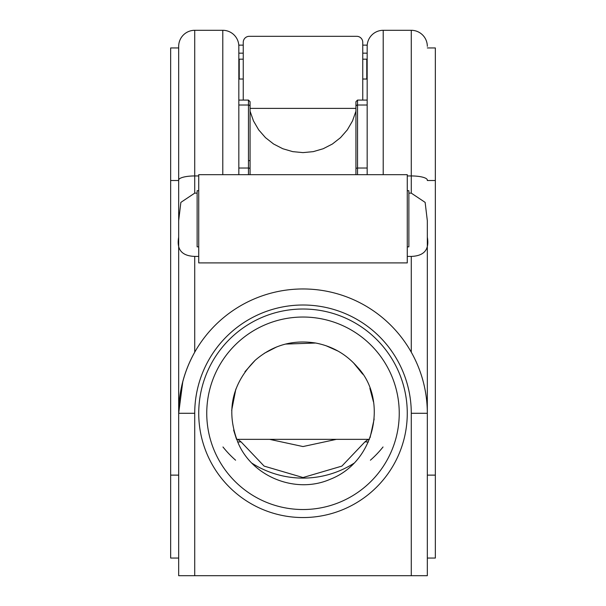 <?xml version="1.0" encoding="UTF-8"?>
<svg xmlns="http://www.w3.org/2000/svg" width="606" height="606" viewBox="0 0 606 606"><rect width="100%" height="100%" fill="white"/><g stroke="black" fill="none" stroke-linecap="round" stroke-linejoin="round"><path stroke-width="0.91" d="M194.723 575.7L178.679 575.7L178.679 413.284L194.723 413.284L194.723 575.7L427.321 575.7L427.321 220.645L425.139 202.381L411.277 193.132L408.868 193.132M237.643 442.001L241.052 441.857L237.81 439.35L369.455 439.35L368.19 439.35L364.948 441.857L368.35 442.001M411.277 352.2L411.277 256.414C424.192 255.944 429.54 249.536 427.321 237.204L427.321 220.645M427.321 47.942L435.343 47.942L435.343 558.058L427.321 558.058M182.8 381.553L178.679 413.284C178.868 391.355 184.216 370.993 194.723 352.2L194.723 256.414C181.808 255.944 176.46 249.536 178.679 237.204L178.679 413.284A124.321 124.321 0 0 1 303 288.964A124.321 124.321 0 0 1 427.321 413.284L411.277 413.284L411.277 575.7M178.679 220.645L178.679 46.344L178.679 237.204L178.679 220.645L180.861 202.381L194.723 193.132L197.132 193.132M407.27 262.898L198.73 262.898L198.73 174.672L407.27 174.672L407.27 262.898M178.679 558.058L170.657 558.058L170.657 47.942L178.679 47.942M194.723 256.414L198.73 256.414M209.123 458.659A104.27 104.27 0 0 0 389.234 471.9A104.27 104.27 0 0 0 310.643 309.295A104.27 104.27 0 0 0 209.123 458.659M178.679 475.127L170.657 475.127M198.73 246.854L197.132 246.854L197.132 190.708L198.73 190.708M198.73 174.672L218.781 174.672M407.27 246.854L408.868 246.854L408.868 190.708L407.27 190.708M355.934 108.383L355.934 174.672L355.934 101.687L355.934 108.383L250.066 108.383L250.066 174.672L250.066 101.785M249.263 160.635L250.066 160.635M362.752 100.081L362.752 42.329A6.015 6.015 0 0 0 356.737 36.315L249.263 36.315A6.015 6.015 0 0 0 243.248 42.329L243.248 100.081M243.248 79.03L239.234 79.03L239.234 59.176L243.248 59.176M362.752 79.03L366.766 79.03L366.766 59.176L362.752 59.176M355.934 111.201L352.51 120.95L347.314 129.873L340.519 137.653L332.383 144.023L323.195 148.735L313.279 151.636L303 152.614L292.721 151.636L282.805 148.735L273.617 144.023L265.481 137.653L258.686 129.873L253.49 120.95L250.066 111.201L253.49 120.95L258.686 129.873L265.481 137.653L273.617 144.023L282.805 148.735L292.721 151.636L303 152.614L313.279 151.636L323.195 148.735L332.383 144.023L340.519 137.653L347.314 129.873L352.51 120.95L355.934 111.201M243.248 45.139L238.787 45.139L243.248 45.139M367.213 45.139L362.752 45.139L367.213 45.139M239.234 66.069L238.832 66.115M367.168 66.115L366.766 66.069M194.723 193.132L194.723 30.3A16.044 16.044 0 0 0 178.679 46.344A16.044 16.044 0 0 1 194.723 30.3L222.796 30.3L222.796 174.672M236.545 439.35L237.81 439.35L236.545 439.35L233.628 430.108M369.455 439.35L368.19 439.35M241.052 441.857L264.118 466.105L303 477.536L341.882 466.105L364.948 441.857M336.406 439.35L303 446.554L269.594 439.35M238.832 61.607L238.832 68.334A19.089 19.089 0 0 1 239.234 68.395M367.168 174.672L367.168 46.344A16.044 16.044 0 0 1 383.204 30.3L383.204 174.672M427.321 475.127L435.343 475.127M238.832 174.672L238.832 46.344A16.044 16.044 0 0 0 222.796 30.3A16.044 16.044 0 0 1 238.832 46.344A16.044 16.044 0 0 0 222.796 30.3L194.723 30.3A16.044 16.044 0 0 0 178.679 46.344M411.277 256.414L407.27 256.414M427.321 46.344A16.044 16.044 0 0 0 411.277 30.3L383.204 30.3M216.342 455.167A96.248 96.248 0 0 0 382.598 467.385A96.248 96.248 0 0 0 310.052 317.294A96.248 96.248 0 0 0 216.342 455.167M178.679 180.512L170.657 180.512M427.321 180.512L435.343 180.512M367.168 168.036L357.54 168.036L357.54 100.081L367.168 100.081M367.168 105.02L357.54 105.02A1.606 1.5 180 0 0 355.934 106.52M357.54 174.672L357.54 168.036A1.606 0.871 180 0 0 355.934 168.915M238.832 168.036L248.46 168.036L248.46 100.081L250.066 101.687M238.832 105.02L248.46 105.02A1.606 1.5 0 0 1 250.066 106.52M248.46 174.672L248.46 168.036A1.606 0.871 -0 0 1 250.066 168.915M238.817 45.617A8.022 2.409 -90 0 1 239.635 45.139M238.832 53.161L243.248 53.161M367.183 45.617A8.022 2.409 -90 0 0 366.365 45.139M362.752 53.161L367.168 53.161M178.679 180.096A16.044 4.151 -0 0 1 194.723 175.945L198.73 175.945M222.963 446.97A102.331 102.331 0 0 0 235.59 460.196M370.41 460.196A102.331 102.331 0 0 0 383.037 446.97M353.98 463.249A94.9 94.9 0 0 1 252.02 463.249M411.277 193.132L411.277 175.945L407.27 175.945M427.321 180.096A16.044 4.151 180 0 0 411.277 175.945L411.277 30.3M194.723 413.284A108.277 108.277 0 0 1 303 305.007A108.277 108.277 0 0 1 411.277 413.284M357.54 100.081L355.934 101.687M239.234 79.022L238.832 79.022M238.832 100.081L248.46 100.081M367.168 79.022L366.766 79.022M238.734 444.349C253.846 477.596 296.485 493.958 329.967 479.376C376.076 461.651 387.795 399.149 357.525 367.213C346.374 354.283 332.414 346.223 315.643 343.026C292.857 339.451 272.723 345.185 255.24 360.229C231.121 384.613 225.621 412.656 238.734 444.349M231.674 410.338L235.848 389.075M244.96 371.72L255.24 360.229M264.39 353.245L276.79 346.882M285.464 344.087L315.643 343.026M325.975 345.7L338.042 351.094M353.412 362.744L362.714 374.167M369.865 388.294L373.485 402.005M374.16 418.981L370.077 437.706M367.168 68.334A19.089 19.089 0 0 0 366.766 68.395"/></g></svg>
